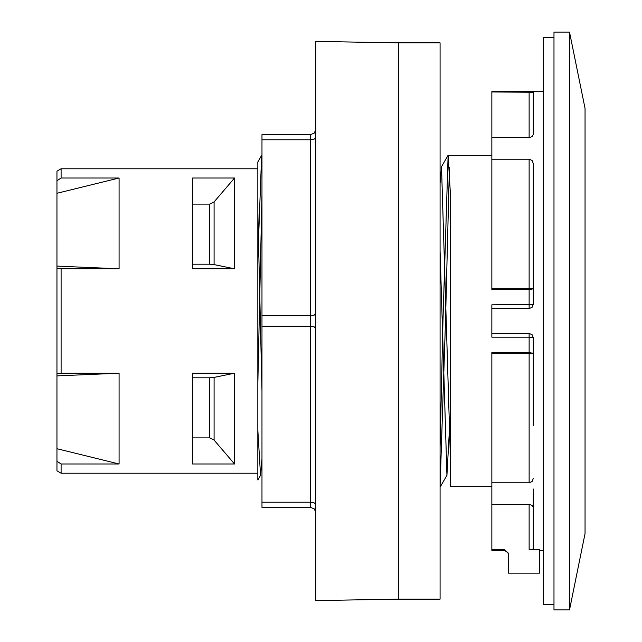 <?xml version="1.0" encoding="UTF-8"?>
<svg xmlns="http://www.w3.org/2000/svg" width="642" height="642" viewBox="0 0 642 642"><rect width="100%" height="100%" fill="white"/><g stroke="black" fill="none" stroke-linecap="round" stroke-linejoin="round"><path stroke-width="0.96" d="M192.6 204.116L209.701 204.116L209.693 264.199L192.6 264.199M192.6 268.805L192.6 178.011L234.539 178.011L234.539 268.805L192.6 268.805M209.701 264.199L214.091 264.592L214.091 201.909L209.701 204.116M214.091 201.909L234.539 178.011M214.091 264.592L234.539 268.805M192.6 377.801L209.701 377.801L209.693 437.884L214.091 440.091L234.539 463.989L192.6 463.989L192.6 373.195L234.539 373.195L234.539 463.989M192.6 437.884L209.701 437.884M214.091 440.091L214.091 377.408L209.701 377.801M214.091 377.408L234.539 373.195M529.128 137.589L532.058 136.682L533.277 134.555L533.277 92.239L491.852 91.975L491.852 137.589L529.128 137.589L529.128 91.975L533.277 92.239M532.058 307.358L533.277 304.428L491.852 304.838L491.852 308.577L529.128 308.577L532.058 307.358L529.128 308.577L529.128 289.454L533.277 288.667L529.128 288.667L529.128 289.454L529.843 289.446M529.128 289.454L491.852 289.454L491.852 137.589M533.277 304.428L533.277 163.477L532.058 160.436L529.128 159.208L491.852 159.208M504.275 550.363L504.275 549.424L508.424 553.581L504.283 549.424L491.852 549.424L491.852 550.363L504.275 550.363L507.87 552.425L508.424 554.503M491.852 549.424L491.852 504.411L529.128 504.411L529.128 549.424L539.489 549.424L539.489 573.137L508.424 573.137L508.424 553.581M533.277 488.987L533.277 549.006L532.058 549.311L533.277 549.006M533.277 478.523L532.058 481.564L529.128 482.792L491.852 482.792L491.852 353.333L533.277 353.333L529.128 352.546L529.128 337.162L491.852 337.162L491.852 333.423L529.128 333.423L532.058 334.642L533.277 337.572L533.277 425.863M529.128 504.411L532.058 505.318L533.277 507.445M491.852 482.792L491.852 504.411M529.128 482.792L529.128 352.546L491.852 352.546L491.852 353.333M529.128 333.423L532.058 334.642L533.277 337.572L529.128 337.162L529.128 333.423M491.852 308.577L491.852 333.423M569.518 609.9L585.047 533.558L585.047 108.442L569.518 32.1L569.518 609.9L553.982 609.9L553.982 32.1L569.518 32.1M532.058 289.229L531.456 289.317M440.083 447.578L442.948 321L448.124 155.324L450.435 194.422L450.435 486.676L491.852 486.676M449.4 167.586L445.5 321L440.083 486.235M257.835 258.445L261.623 155.42L257.835 161.977L257.835 211.82L261.976 391.13M261.976 194.518L257.835 383.555M260.548 475.329L261.976 458.621L260.548 475.329L257.835 430.18L257.835 479.999L260.548 475.329L257.835 430.18L257.835 211.844M440.083 183.387L441.511 166.671L450.411 458.179M446.936 475.329L449.4 430.22L446.936 475.329L440.083 250.853L446.936 475.329L440.436 486.58M257.835 258.397L257.835 161.993M61.094 178.011L119.083 178.011L119.083 268.805L61.094 268.805L56.953 268.324L56.953 373.676L61.094 373.195L119.083 373.195L119.083 463.989L61.094 463.989L61.094 473.218L257.835 473.218L257.835 168.782L61.094 168.782L56.953 171.173L56.953 180.739L61.094 178.011L61.094 168.782M61.094 373.195L61.094 268.805M61.094 463.989L56.953 461.261L56.953 470.827L61.094 473.218M119.083 463.989L56.953 448.718L56.953 461.261M56.953 373.676L56.953 375.891L119.083 373.195M56.953 375.891L56.953 448.718M119.083 268.805L56.953 266.109L56.953 268.324M56.953 180.739L56.953 193.282L119.083 178.011M56.953 193.282L56.953 266.109M315.824 41.417L315.824 600.583L398.658 599.138L440.083 599.138L440.083 42.862L398.658 42.862L315.824 41.417M315.752 511.714L315.503 510.767M315.824 512.565L314.307 508.905L310.648 507.389L261.976 507.389L261.976 134.611L310.648 134.611L314.307 133.095L315.824 129.435M315.503 131.233L315.752 130.286M261.976 257.691L261.976 161.969M398.658 42.862L398.658 599.138M553.982 37.276L543.63 37.276L543.63 604.724L553.982 604.724M529.128 159.208L529.128 288.667L491.852 288.667M310.648 134.611L310.648 139.787L261.976 139.787M315.824 137.203L314.307 139.033L310.648 139.787L310.648 315.824L261.976 315.824M261.976 326.176L310.648 326.176L310.648 315.824L314.307 315.062L315.824 313.232M315.824 328.768L314.307 326.938L310.648 326.176L310.648 507.389M261.976 502.213L310.648 502.213L314.307 502.967L315.824 504.797M543.63 550.363L539.489 550.363M491.852 91.637L543.63 91.637M448.124 155.324L491.852 155.324M448.012 155.42L441.511 166.671"/></g></svg>
